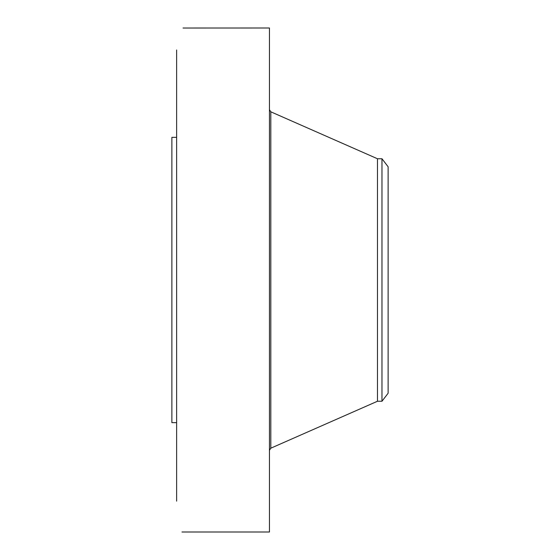 <?xml version="1.0" encoding="UTF-8"?>
<svg xmlns="http://www.w3.org/2000/svg" width="560" height="560" viewBox="0 0 560 560"><rect width="100%" height="100%" fill="white"/><g stroke="black" fill="none" stroke-linecap="round" stroke-linejoin="round"><path stroke-width="0.84" d="M181.986 532L269.444 532L269.444 28L183.043 28.028M196.49 532L181.979 532M176.631 501.151L176.631 49.987M176.631 422.639L171.878 422.639L171.878 137.361L176.631 137.361M377.482 158.753L381.976 158.753L381.976 401.247L377.482 401.247L377.482 158.753L270.809 111.804L269.444 109.718M381.976 158.753L388.122 166.768L388.122 393.232L381.976 401.247M377.482 401.247L270.809 448.196L270.809 111.804M270.809 448.196L269.444 450.282"/></g></svg>
